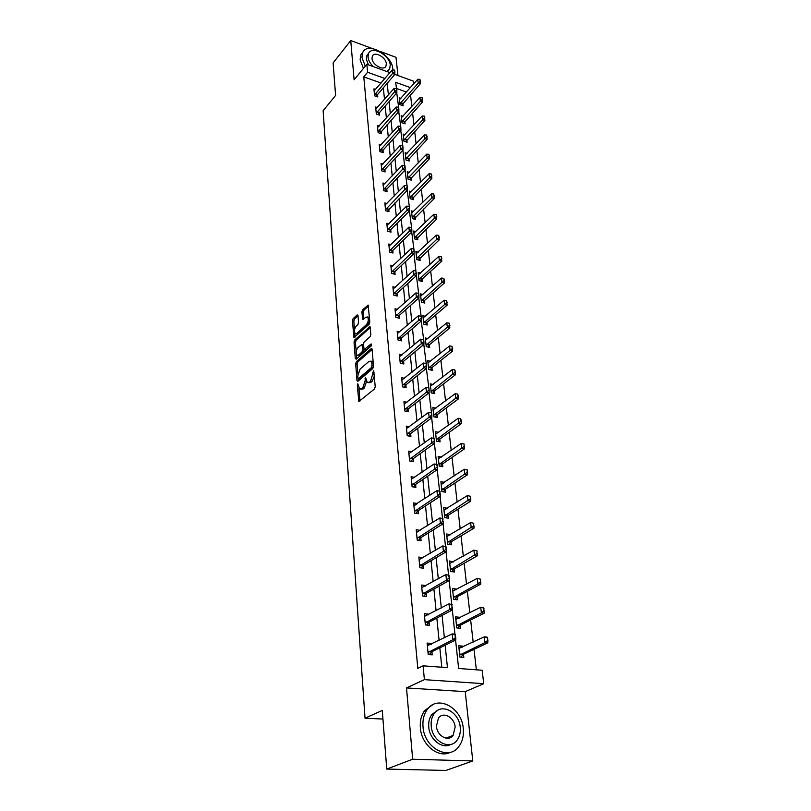 <?xml version="1.0" encoding="UTF-8"?>
<svg xmlns="http://www.w3.org/2000/svg" width="811" height="811" viewBox="0 0 811 811"><rect width="100%" height="100%" fill="white"/><g stroke="black" fill="none" stroke-linecap="round" stroke-linejoin="round"><path stroke-width="1.22" d="M357.813 383.826L357.327 385.316L358.807 401.536L374.5 388.976L375.229 386.786L373.709 370.637L370.597 381.16L369.34 382.224L367.312 382.437L365.467 377.318L365.122 380.815L362.831 387.688L361.594 388.733L359.628 388.945L357.813 383.826M451.899 736.611L452.153 735.749M358.006 315.57L357.104 314.952L353.109 318.682L352.43 320.771L353.941 337.64L369.117 324.299L369.816 322.149L368.174 305.118L362.588 309.843L361.888 311.951L362.73 319.605L365.822 317.243L367.545 316.969C368.823 319.27 368.447 321.835 366.43 324.643L356.85 333.382L355.208 333.635C353.951 331.354 354.306 328.82 356.282 326.032L357.854 324.582L358.553 322.474L358.006 315.57M381.099 83.026L363.784 76.873L367.596 72.27L366.846 64.282L389.929 72.635M386.735 769.071L412.657 759.228L472.783 760.941L445.928 770.45L386.735 769.071L382.285 710.436L365.021 718.201L323.123 110.732L335.592 95.434L333.118 62.923L350.737 40.55L354.113 79.792L366.846 64.282M472.783 760.941L465.22 691.651L406.514 687.931L412.657 759.228M406.514 687.931L424.396 679.659L423.099 665.831L447.459 667.656L445.148 645.211M363.784 76.873L417.797 668.365L423.099 665.831M356.384 361.665L355.684 363.774L356.962 380.541L357.884 381.282L372.796 368.539L373.526 366.369L372.097 349.379L371.144 348.689L356.384 361.665L357.803 361.97L357.104 364.088L357.864 374.135M355.289 358.503L354.042 342.07L354.731 339.961L369.968 326.64L370.85 334.487L370.14 336.636L364.129 342.009L363.429 344.138L364.109 349.622L371.022 343.986L371.185 345.973L356.201 359.202L355.289 358.503L356.647 358.797M397.968 75.555L395.981 57.307L379.903 51.357M372.411 48.579L350.737 40.55M365.021 718.201L382.944 719.053M441.792 667.23L439.836 647.817M439.086 640.426L436.835 618.083M436.095 610.724L433.905 589.06M433.165 581.72L431.046 560.705M430.306 553.406L428.249 533.009M427.519 525.731L425.522 505.942M424.792 498.694L422.855 479.483M422.125 472.255L420.24 453.602M419.51 446.415L417.685 428.299M416.966 421.142L415.191 403.554M414.472 396.427L412.748 379.335M412.029 372.239L410.356 355.623M409.646 348.568L408.014 332.429M407.304 325.393L405.723 309.701M405.013 302.706L403.472 287.449M402.773 280.484L401.273 265.653M400.573 258.719L399.124 244.293M398.424 237.4L397.005 223.37M396.315 216.496L394.937 202.851M394.247 196.019L392.909 182.739M392.22 175.936L390.922 163.021M390.233 156.249L388.966 143.679M388.287 136.937L387.05 124.712M386.381 118.001L385.174 106.089M384.505 99.418L383.329 87.831M431.199 644.35L431.107 643.417L427.103 643.072L428.208 654.548L432.222 654.872L431.918 651.689L429.252 654.629M428.32 614.86L428.249 614.12L424.285 613.714L425.359 624.926L429.343 625.301L429.029 622.169M425.511 586.049L425.461 585.501L421.538 585.045L422.582 595.994L426.525 596.43L426.221 593.338L423.798 596.126M422.764 557.917L418.841 557.045L419.875 567.741L423.768 568.217L423.474 565.176L421.162 567.893M420.078 530.414L416.215 529.674L417.219 540.126L421.081 540.653L420.787 537.652L418.588 540.308M414.735 505.304L417.452 503.509L413.651 502.921L414.634 513.14L418.456 513.708L418.162 510.748L416.053 513.353M414.756 477.365L411.136 476.756L412.1 486.752L415.881 487.37L415.597 484.441L413.58 486.995M412.089 451.788L408.683 451.18L409.626 460.952L413.367 461.601L413.083 458.722L411.147 461.216M409.504 426.768L406.281 426.15L407.203 435.71L410.913 436.409L410.63 433.561M406.99 402.286L403.929 401.668L404.831 411.025L408.501 411.755L408.227 408.947L406.443 411.339M404.537 378.331L401.638 377.703L402.509 386.857L406.149 387.628L405.875 384.85M402.144 354.873L399.377 354.245L400.239 363.206L403.848 364.007L403.574 361.27L401.911 363.581M399.813 331.902L397.177 331.273L398.019 340.052L401.587 340.884L401.323 338.187L399.722 340.448M397.542 309.407L395.018 308.778L395.839 317.375L399.377 318.236L399.113 315.57L397.562 317.8M395.322 287.368L392.899 286.749L393.71 295.163L397.218 296.056L396.954 293.42M393.153 265.785L390.831 265.156L391.622 273.408L395.099 274.331L394.835 271.726L393.386 273.875M391.034 244.628L388.804 243.999L389.574 252.089L393.021 253.032L392.767 250.457L391.358 252.576M388.966 223.887L386.806 223.268L387.567 231.196L390.983 232.159L390.73 229.625L389.371 231.703M386.938 203.551L384.86 202.932L385.6 210.708L388.986 211.701L388.743 209.187M384.951 183.621L382.944 183.002L383.674 190.626L387.029 191.639L386.786 189.156L385.499 191.173M383.005 164.065L381.069 163.447L381.788 170.928L385.103 171.962L384.87 169.509L383.613 171.496M381.099 144.885L379.234 144.277L379.933 151.606L383.228 152.661L382.985 150.238L381.768 152.194M379.234 126.07L377.419 125.462L378.119 132.649L381.373 133.734L381.14 131.331M377.409 107.599L375.655 106.991L376.324 114.057L379.558 115.152L379.335 112.78L378.179 114.686M375.615 89.474L373.912 88.875L374.581 95.81L377.784 96.925L377.551 94.573L376.436 96.448M476.351 669.815L474.009 649.347M473.178 642.14L470.644 619.989M469.822 612.812L467.359 591.32M466.538 584.173L464.145 563.31M463.334 556.184L461.013 535.929M460.202 528.843L457.951 509.166M457.14 502.11L454.951 483.001M454.15 475.976L452.021 457.404M451.22 450.419L449.152 432.375M448.361 425.41L446.354 407.872M445.553 400.948L443.607 383.897M442.816 377.003L440.91 360.419M440.13 353.555L438.285 337.437M437.504 330.614L435.71 314.932M434.929 308.129L433.175 292.872M432.405 286.111L430.702 271.269M429.931 264.538L428.279 250.092M427.509 243.401L425.907 229.341M425.136 222.68L423.575 208.995M422.815 202.365L421.284 189.044M420.534 182.445L419.044 169.469M418.294 162.91L416.844 150.268M416.104 143.75L414.695 131.443M413.945 124.945L412.576 112.952M411.836 106.494L410.498 94.816M406.524 92.059L396.64 88.541M462.696 647.158L462.574 646.124L458.702 645.789L459.928 657.103L463.821 657.417L463.476 654.295M459.492 618.083L459.401 617.252L455.559 616.867L456.755 627.907L460.618 628.272L460.273 625.21M456.37 589.688L456.289 589.029L452.487 588.593L453.663 599.39L457.475 599.805L457.151 596.784M453.308 561.942L449.487 560.969L450.632 571.522L454.413 571.988L454.089 569.008M450.328 534.814L446.557 533.962L447.682 544.282L451.423 544.789L451.098 541.849M447.408 508.294L443.698 507.564L444.793 517.651L448.493 518.199L448.179 515.299M442.036 484.015L444.55 482.342L440.89 481.734L441.965 491.598L445.634 492.196L445.32 489.337M441.61 457.09L438.143 456.471L439.197 466.122L442.836 466.761L442.522 463.933M438.741 432.375L435.466 431.746L436.49 441.194L440.089 441.863L439.785 439.075M435.943 408.176L432.841 407.548L433.844 416.793L437.413 417.503L437.109 414.756M433.216 384.485L430.266 383.856L431.249 392.909L434.787 393.649L434.483 390.943M430.56 361.29L427.752 360.662L428.705 369.522L432.212 370.303L431.918 367.616M427.965 338.572L425.278 337.934L426.221 346.621L429.698 347.432L429.404 344.787M425.43 316.32L422.866 315.682L423.788 324.187L427.225 325.029L426.941 322.413M422.957 294.505L420.493 293.876L421.406 302.209L424.812 303.071L424.528 300.496M420.544 273.135L418.182 272.496L419.064 280.667L422.44 281.559L422.166 279.014M418.182 252.18L415.901 251.552L416.773 259.561L420.118 260.473L419.845 257.959M415.861 231.642L413.671 231.003L414.522 238.86L417.847 239.803L417.574 237.319M413.6 211.499L411.491 210.87L412.323 218.564L415.617 219.538L415.344 217.074M411.38 191.741L409.342 191.112L410.163 198.665L413.428 199.658L413.164 197.225M409.21 172.358L407.244 171.729L408.045 179.14L411.278 180.154L411.015 177.751M407.081 153.34L405.176 152.711L405.966 159.99L409.17 161.024L408.916 158.652M404.993 134.677L403.148 134.058L403.929 141.195L407.102 142.249L406.848 139.897M402.945 116.358L401.161 115.74L401.921 122.745L405.074 123.819L404.821 121.498M400.948 98.374L399.215 97.766L399.955 104.639L403.087 105.724L402.834 103.433M394.815 74.409L413.336 81.11L413.671 83.959M455.579 640.112L458.631 668.487L482.16 670.251L483.731 683.693L424.396 679.659M465.22 691.651L483.731 683.693M384.951 78.495L367.596 72.27M444.387 637.791L442.066 615.346M441.306 607.956L439.065 586.191M438.305 578.821L436.125 557.715M435.365 550.375L433.256 529.897M432.506 522.588L430.448 502.719M429.698 495.44L427.711 476.148M426.961 468.9L425.035 450.176M424.285 442.958L422.409 424.782M421.669 417.594L419.855 399.935M419.115 392.788L417.341 375.635M416.611 368.518L414.897 351.852M414.157 344.766L412.495 328.567M411.765 321.511L410.143 305.777M409.413 298.752L407.842 283.455M407.122 276.47L405.581 261.588M404.861 254.634L403.371 240.178M402.661 233.254L401.212 219.183M400.502 212.3L399.093 198.614M398.383 191.761L397.005 178.45M396.305 171.628L394.967 158.682M394.268 151.89L392.97 139.289M392.271 132.538L391.014 120.281M390.314 113.56L389.087 101.618M388.398 94.938L387.192 83.31M410.437 87.618L395.596 82.306L396.832 90.285L396.64 88.5L394.116 88.338L375.848 109.039M396.731 92.87L398.85 109.019L398.647 107.204L396.103 107.022L377.622 127.52M398.748 111.604L400.908 128.128L400.705 126.273L398.13 126.07L379.426 146.355M400.796 130.713L403.006 147.602L402.803 145.716L400.198 145.493L381.271 165.556M402.895 150.187L404.537 165.424M405.034 170.057L407.325 187.746L407.112 185.78L404.456 185.506L385.063 205.082M407.213 190.321L409.555 208.427L409.342 206.42L406.656 206.116L387.019 225.438M409.433 211.002L411.826 229.533L411.613 227.486L408.886 227.161L389.006 246.199M411.704 232.098L414.147 251.075L413.924 248.977L411.177 248.632L391.044 267.377M414.015 253.64L415.871 270.823M416.388 275.628L418.942 295.528L418.709 293.349L415.891 292.943L395.231 311.049M418.8 298.083L421.416 318.47L421.173 316.239L418.324 315.803L397.4 333.564M421.264 321.014L423.94 341.907L423.697 339.637L420.818 339.16L399.6 356.566M423.788 344.442L426.515 365.862L426.272 363.531L423.352 363.034L401.861 380.045M426.363 368.387L429.151 390.344L428.897 387.962L425.947 387.435L404.162 404.04M428.989 392.859L431.847 415.374L431.594 412.941L428.603 412.373L406.514 428.553M431.685 417.878L433.885 438.356M434.432 443.455L436.683 464.419M437.251 469.62L439.552 491.071M440.13 496.393L442.492 518.361M443.07 523.794L445.492 546.279M446.091 551.845L448.564 574.877M449.182 580.554L451.717 604.154M452.345 609.973L454.941 634.161M462.574 646.124L458.925 647.877M431.107 643.417L427.316 645.303M428.249 614.12L424.518 616.107M459.401 617.252L455.802 619.087M425.461 585.501L421.781 587.58M456.289 589.029L452.751 590.955M422.724 557.542L419.317 559.58M453.258 561.455L449.76 563.463M420.057 530.212L416.996 532.148M450.287 534.5L447.094 536.426M447.388 508.132L444.519 509.957M360.804 389.179L363.034 389.027L361.594 388.733M366.562 381.251L364.271 387.993L363.034 389.027M368.508 382.691L370.779 382.528L369.34 382.224M374.337 376.091L372.036 381.464L370.779 382.528M358.918 387.84L359.932 401.05M372.107 349.419L357.803 361.97M358.209 378.565L358.381 380.856L356.962 380.541M357.975 377.997L358.624 378.504L371.702 367.302L372.036 363.683L371.032 361.148L368.975 361.392L360.074 369.106L357.823 375.919L357.975 377.997M358.442 378.605L360.043 378.808L358.624 378.504M373.496 367.079L360.043 378.808M373.212 362.669L372.462 361.463L371.144 361.25M356.698 358.766L356.353 354.336M356.161 351.761L355.441 342.384L354.042 342.07M370.262 327.492L356.13 340.285L355.441 342.384M364.453 349.703L366.156 349.865L371.661 345.01M357.986 347.503C355.978 350.301 355.623 352.876 356.921 355.218L358.574 355.005L361.959 352.004L362.659 349.876L361.99 344.401L357.986 347.503M357.833 355.421L359.983 355.309L358.574 355.005M364.027 349.541L363.369 352.319L359.983 355.309M356.07 333.838L358.249 333.706L356.85 333.382M369.694 320.659L367.839 324.978L358.249 333.706M369.481 318.125L367.768 317.202M368.468 306L363.977 310.177L363.287 312.296L363.835 319.068M358.026 315.732L354.498 319.017L353.819 321.105L354.498 330.057M354.721 332.936L355.036 337.102M460.81 657.174L463.527 654.274L487.766 642.88L484.927 642.626L484.238 636.848L458.985 648.394M487.056 637.699L484.238 636.848L487.066 637.111L487.877 640.629L487.533 637.74M459.705 655.055L484.927 642.626L487.401 640.589M487.877 640.629L487.766 642.88M429.039 651.446L431.928 651.679L455.741 640.031L452.812 639.767L428.005 652.51M455.001 634.77L455.316 637.699L455.498 634.81L452.183 633.908L455.113 634.172L455.498 634.81M427.356 645.708L452.183 633.908L452.812 639.767L455.316 637.699M455.741 640.031L455.812 637.74M423.007 726.737C424.143 747.823 448.524 761.184 458.742 746.657C462.442 741.771 463.953 735.729 463.284 728.531C461.794 707.608 437.636 694.52 427.336 709.422C423.92 714.085 422.48 719.854 423.007 726.737M432.587 704.83L424.7 710.548C421.284 715.211 419.834 720.969 420.351 727.832C421.385 744.883 438.508 758.761 450.348 752.284M450.723 744.437C442.208 749.486 429.536 739.48 428.745 726.991C428.35 722.003 429.394 717.826 431.888 714.44L437.899 710.243M431.209 725.987C432.081 741.183 449.649 750.804 457.009 740.291C459.644 736.793 460.719 732.455 460.242 727.295C459.188 712.18 441.742 702.701 434.341 713.406C431.847 716.792 430.803 720.989 431.209 725.987M455.143 727.072C454.484 717.319 443.232 711.196 438.457 718.07L436.43 726.22C437.017 736.013 448.321 742.187 453.075 735.395L455.143 727.072M449.852 737.817L450.581 736.358M392.859 70.01L392.788 68.753C392.078 55.006 367.626 41.462 362.801 52.35L361.929 57.51L365.295 66.178M362.669 52.512L360.976 54.621L360.094 59.771L363.45 68.428M388.276 70.608L387.455 71.743M368.427 64.86L366.298 59.102L366.937 55.361L368.174 53.84M386.665 71.459L389.604 69.036L390.253 65.154C389.746 55.239 372.087 45.446 368.63 53.273L368.001 57.013C368.407 60.318 370.161 63.511 373.253 66.603M386.33 63.714C386.016 57.317 374.621 51.012 372.401 56.05L371.996 58.473C372.269 64.9 383.725 71.226 385.914 66.208L386.33 63.714M457.728 627.998L460.324 625.18L484.187 613.177L481.379 612.893L480.71 607.257L455.833 619.432M483.488 608.047L480.71 607.257L483.508 607.551L483.832 610.865L483.954 608.098M456.542 625.94L481.379 612.893L483.832 610.865M484.299 610.916L484.187 613.177M454.718 599.511L457.191 596.754L480.7 584.184L477.922 583.859L477.263 578.355L452.761 591.138M480 579.095L477.263 578.355L480.467 579.155L480.335 581.852L480.467 579.155M453.461 597.494L477.922 583.859L480.335 581.852M480.801 581.903L480.7 584.184M452.072 607.53L451.768 604.671L452.072 607.53L449.598 609.588L452.497 609.892L429.049 622.159L426.495 625.028M424.538 616.33L448.99 603.871L449.598 609.588L425.177 622.96M451.768 604.671L448.99 603.871L452.254 604.722M452.497 609.892L452.558 607.581M423.403 593.013L426.241 593.328L449.335 580.473L446.466 580.129L422.399 594.108M448.615 575.303L449.385 578.152L449.091 575.354L445.868 574.543L449.091 575.354M421.781 587.63L445.868 574.543L446.466 580.129L448.909 578.091M449.335 580.473L449.385 578.152M451.778 571.664L454.13 568.977L477.294 555.87L474.536 555.505L473.898 550.122L449.76 563.483M476.604 550.821L473.898 550.122L477.061 550.882L476.929 553.507L477.061 550.882M450.44 569.697L476.929 553.507M477.385 553.568L477.294 555.87M448.888 544.445L451.139 541.819L473.959 528.204L471.232 527.799L470.613 522.548L446.831 536.446M473.279 523.196L470.613 522.548L473.736 523.267L473.594 525.822L473.736 523.267M447.49 542.518L473.594 525.822M474.05 525.893L473.959 528.204M446.07 517.844L448.219 515.269L470.704 501.168L468.008 500.732L467.4 495.592L443.962 510.007M470.035 496.2L467.4 495.592L470.481 496.271L470.796 498.846L470.481 496.271M444.6 515.948L470.339 498.765M470.796 498.846L470.704 501.168M420.686 564.811L423.484 565.166L446.243 551.754L443.404 551.368L419.703 565.916M445.523 546.624L446.293 549.412L445.999 546.685L442.816 545.925L445.999 546.685M419.094 559.59L442.816 545.925L443.404 551.368L445.817 549.351M446.243 551.754L446.293 549.412M418.03 537.257L420.808 537.642L443.222 523.703L440.414 523.288L417.057 538.372M442.512 518.614L442.796 521.28L442.978 518.685L439.846 517.965L442.978 518.685M416.459 532.188L439.846 517.965L440.414 523.288L442.796 521.28M443.222 523.703L443.272 521.351M415.425 510.322L418.182 510.737L440.282 496.302L437.494 495.856L414.472 511.457M439.572 491.253L439.856 493.858L440.038 491.334L436.936 490.645L440.038 491.334M413.894 505.405L436.936 490.645L437.494 495.856L439.856 493.858M440.282 496.302L440.312 493.929M412.89 483.985L415.607 484.431L437.393 469.518L434.635 469.042L411.947 485.13M436.693 464.521L437.433 467.146L437.159 464.602L434.098 463.963L437.159 464.602M411.38 479.22L434.098 463.963L434.635 469.042L436.967 467.065M437.393 469.518L437.433 467.146M410.407 458.235L413.103 458.712L434.574 443.353L431.847 442.847L409.474 459.391M433.885 438.396L434.605 440.961L434.341 438.477L431.32 437.879L434.341 438.477M408.916 453.602L431.32 437.879L431.847 442.847L434.159 440.88M434.574 443.353L434.605 440.961M431.401 415.283L429.12 417.229L431.827 417.766L410.65 433.55L408.764 436.004M428.603 412.373L429.12 417.229L407.061 434.209M431.827 417.766L431.847 415.374M405.601 408.409L408.247 408.937L429.131 392.747L426.454 392.179L404.689 409.575M428.705 390.243L426.454 392.179L425.947 387.435M429.131 392.747L429.151 390.344M426.079 365.761L423.849 367.687L426.495 368.275L405.895 384.84L404.152 387.202M423.352 363.034L423.849 367.687L402.378 385.468M426.495 368.275L426.515 365.862M400.999 360.682L403.594 361.26L423.92 344.33L421.294 343.712L400.117 361.868M423.504 341.806L421.294 343.712L420.818 339.16M423.92 344.33L423.94 341.907M398.769 337.569L401.344 338.167L421.406 320.892L418.8 320.264L397.897 338.765M420.98 318.358L418.8 320.264L418.324 315.803M421.406 320.892L421.416 318.47M396.589 314.932L399.134 315.56L418.932 297.961L416.357 297.302L395.727 316.138M418.506 295.417L416.357 297.302L415.891 292.943M418.932 297.961L418.942 295.528M416.094 272.952L415.861 270.813L416.094 272.952L413.965 274.828L416.519 275.507L396.974 293.41L395.454 295.61M393.122 288.99L413.509 270.55L413.965 274.828L393.599 293.977M415.861 270.813L413.509 270.55M416.519 275.507L416.519 273.064M392.352 271.046L394.856 271.715L414.147 253.508L411.623 252.809L391.51 272.263M413.732 250.954L411.623 252.809L411.177 248.632M414.147 253.508L414.147 251.075M390.304 249.768L392.777 250.447L411.836 231.976L409.322 231.257L389.473 250.984M411.41 229.412L409.322 231.257L408.886 227.161M411.836 231.976L411.826 229.533M388.297 228.905L390.75 229.604L409.565 210.87L407.081 210.13L387.465 230.131M409.139 208.305L407.081 210.13L406.656 206.116M409.565 210.87L409.555 208.427M406.919 187.615L404.871 189.439L407.335 190.19L387.415 211.235M404.456 185.506L404.871 189.439L385.509 209.684M407.335 190.19L407.325 187.746M384.384 188.405L386.796 189.145L405.155 169.925L402.712 169.154L383.583 189.642M404.527 165.414L405.145 167.471L404.932 165.545L402.307 165.302L383.147 185.131M404.74 167.35L402.712 169.154L402.307 165.302M405.155 169.925L405.145 167.471M382.488 168.749L384.88 169.499L403.016 150.055L400.604 149.265L381.697 169.986M402.601 147.47L400.604 149.265L400.198 145.493M403.016 150.055L403.006 147.602M380.633 149.457L382.995 150.228L400.918 130.581L398.525 129.77L379.842 150.704M400.502 127.996L398.525 129.77L398.13 126.07M400.918 130.581L400.908 128.128M443.303 491.821L445.361 489.307L467.531 474.739L464.855 474.273L464.257 469.255L441.154 484.147M466.852 469.812L464.257 469.255L467.298 469.893L467.156 472.326L467.298 469.893M441.782 489.966L467.156 472.326M467.602 472.397L467.531 474.739M440.586 466.366L442.563 463.902L464.419 448.899L461.773 448.402L461.185 443.495L438.406 458.854M463.75 444.012L461.185 443.495L464.196 444.093L464.044 446.466L464.196 444.093M439.025 464.541L464.044 446.466M464.49 446.547L464.419 448.899M437.92 441.458L439.826 439.045L461.378 423.626L458.752 423.099L458.185 418.304L435.72 434.108M461.439 421.274L460.719 418.78L461.378 423.626M436.328 439.674L461.003 421.183M458.185 418.304L460.719 418.78M435.314 417.087L437.149 414.725L458.397 398.9L455.802 398.353L455.245 393.659L433.094 409.879M458.458 396.538L457.749 394.095L458.397 398.9M433.682 415.323L458.033 396.447M455.245 393.659L457.749 394.095M432.76 393.223L434.524 390.902L455.488 374.712L452.913 374.145L452.366 369.542L430.519 386.158M455.549 372.34L454.839 369.948L455.488 374.712M431.097 391.49L455.123 372.249M452.366 369.542L454.839 369.948M430.256 369.867L431.959 367.586L452.639 351.041L450.095 350.443L449.558 345.942L427.995 362.933M452.69 348.659L452.001 346.317L452.639 351.041M428.563 368.164L452.264 348.568M449.558 345.942L452.001 346.317M427.802 346.986L429.445 344.746L449.852 327.867L447.327 327.249L446.8 322.839L425.522 340.194M449.902 325.485L449.213 323.173L449.852 327.867M426.079 345.304L449.476 325.383M446.8 322.839L449.213 323.173M425.39 324.582L426.981 322.383L447.125 305.179L444.621 304.53L444.104 300.222L423.109 317.912M447.165 302.787L446.486 300.526L447.125 305.179M423.656 322.92L446.749 302.675M444.104 300.222L446.486 300.526M423.028 302.625L424.569 300.455L444.448 282.958L441.965 282.289L441.458 278.072L420.737 296.076M444.489 280.565L443.82 278.335L444.448 282.958M421.274 300.982L444.073 280.454M441.458 278.072L443.82 278.335M420.716 281.103L422.196 278.984L441.823 261.183L439.369 260.503L438.873 256.367L418.415 274.676M441.863 258.79L441.204 256.6L441.823 261.183M418.932 279.491L441.458 258.679M438.873 256.367L441.204 256.6M418.446 260.017L439.258 239.863L436.825 239.154L436.338 235.099L416.134 253.701M439.298 237.461L438.639 235.312L439.258 239.863M416.651 258.425L438.883 237.339M436.338 235.099L438.639 235.312M416.215 239.336L436.744 218.96L434.331 218.24L433.855 214.266L413.904 233.142M436.774 216.557L436.136 214.449L436.744 218.96M414.411 237.765L436.369 216.436M433.855 214.266L436.136 214.449M414.026 219.071L434.28 198.472L431.888 197.732L431.422 193.839L411.714 212.979M434.311 196.069L433.672 194.001L434.28 198.472M412.211 217.51L433.905 195.948M431.422 193.839L433.672 194.001M411.876 199.182L431.868 178.39L429.485 177.639L429.029 173.818L409.565 193.2M431.888 175.987L431.259 173.949L431.868 178.39M410.052 197.651L431.493 175.855M429.029 173.818L431.259 173.949M409.768 179.677L429.495 158.692L427.133 157.932L426.687 154.181L407.467 173.797M429.516 156.29L428.897 154.283L429.495 158.692M407.943 178.167L429.12 156.158M426.687 154.181L428.897 154.283M407.7 160.548L427.164 139.38L424.832 138.6L424.396 134.93L405.399 154.759M427.184 136.978L426.576 135.011L427.164 139.38M405.865 159.047L426.799 136.846M424.396 134.93L426.576 135.011M405.672 141.773L424.893 120.444L422.572 119.643L422.146 116.034L403.371 136.086M424.903 118.031L424.295 116.095L424.893 120.444M403.827 140.283L424.518 117.899M422.146 116.034L424.295 116.095M403.675 123.343L422.653 101.851L420.351 101.04L419.936 97.502L401.384 117.747M422.663 99.449L422.065 97.543L422.653 101.851M401.83 121.873L422.278 99.307M419.936 97.502L422.065 97.543M398.454 108.887L396.488 110.651L398.87 111.472L379.964 133.268M396.103 107.022L396.488 110.651L378.027 131.787M398.87 111.472L398.85 109.019M377.014 111.979L379.345 112.77L396.853 92.738L394.491 91.907L376.253 113.216M396.437 90.143L394.491 91.907L394.116 88.338M396.853 92.738L396.832 90.285M401.719 105.248L420.453 83.614L418.182 82.793L417.766 79.316L399.428 99.743M420.463 81.201L419.875 79.336L420.453 83.614M399.864 103.798L420.088 81.07M417.766 79.316L419.875 79.336M375.26 93.752L377.571 94.563L394.866 74.348L392.534 73.507L374.5 94.999M394.268 70.01L394.845 71.905L394.663 70.151L392.159 70.01L374.104 90.903M394.46 71.763L392.534 73.507L392.159 70.01M394.866 74.348L394.845 71.905M358.553 385.57L357.327 385.316M374.033 372.482L372.746 372.208M366.227 379.082L364.96 378.818M364.271 387.993L362.831 387.688M366.511 381.099L365.122 380.815M372.036 381.464L370.597 381.16M374.206 374.489L372.908 374.206M359.922 400.979L358.492 400.695M371.985 348.872L371.144 348.689M357.104 364.088L355.684 363.774M373.141 367.616L371.702 367.302M373.496 366.065L372.208 365.781M373.324 363.967L372.036 363.683M356.13 340.285L354.731 339.961M370.161 326.934L369.319 326.742M366.156 349.865L364.737 349.541M371.61 344.117L371.022 343.986M363.369 352.319L361.959 352.004M364.078 350.19L362.659 349.876M363.531 345.445L362.284 345.162M367.839 324.978L366.43 324.643M363.723 319.179L362.446 318.875M363.287 312.296L361.888 311.951M363.977 310.177L362.588 309.843M368.376 305.433L367.525 305.23M354.944 337.194L353.647 336.889M353.819 321.105L352.43 320.771M354.498 319.017L353.109 318.682M357.925 315.155L357.104 314.952M463.527 654.274L460.719 654.041M463.213 654.518L460.405 654.284M428.725 651.689L431.624 651.932M460.324 625.18L457.546 624.916M460.009 625.433L457.232 625.159M457.191 596.754L454.444 596.45M456.887 597.008L454.14 596.703M425.887 622.138L428.745 622.412M426.191 621.885L429.049 622.159M423.099 593.277L425.937 593.591M454.13 568.977L451.413 568.643M453.825 569.241L451.109 568.896M451.139 541.819L448.453 541.454M450.845 542.093L448.148 541.718M448.219 515.269L445.553 514.873M447.925 515.543L445.259 515.137M420.392 565.074L423.19 565.429M417.736 537.521L420.514 537.906M415.141 510.595L417.888 511.011M412.606 484.268L415.323 484.714M410.123 458.519L412.819 458.996M407.7 433.338L410.366 433.834M407.974 433.054L410.65 433.55M405.328 408.693L407.974 409.22M403.006 384.586L405.622 385.134M403.28 384.292L405.895 384.84M400.735 360.976L403.32 361.554M398.505 337.873L401.08 338.471M396.326 315.246L398.87 315.864M394.197 293.075L396.711 293.714M394.45 292.771L396.974 293.41M392.098 271.361L394.602 272.02M390.05 250.082L392.524 250.761M388.043 229.219L390.496 229.918M386.077 208.772L388.51 209.491M386.32 208.457L388.753 209.177M384.15 188.73L386.553 189.46M382.255 169.063L384.637 169.813M380.4 149.782L382.762 150.552M445.361 489.307L442.715 488.871M445.067 489.58L442.431 489.145M442.563 463.902L439.947 463.446M442.279 464.186L439.663 463.72M439.826 439.045L437.23 438.558M439.542 439.329L436.957 438.842M437.149 414.725L434.574 414.208M436.865 415.009L434.301 414.492M434.524 390.902L431.979 390.365M434.25 391.196L431.705 390.659M431.959 367.586L429.435 367.028M431.685 367.88L429.161 367.322M429.445 344.746L426.941 344.168M429.171 345.05L426.677 344.462M426.981 322.383L424.508 321.774M426.718 322.677L424.244 322.068M424.569 300.455L422.115 299.837M424.305 300.759L421.852 300.131M422.196 278.984L419.774 278.335M421.943 279.288L419.51 278.639M419.885 257.928L417.472 257.259M419.632 258.233L417.219 257.563M417.604 237.278L415.222 236.599M417.361 237.593L414.968 236.913M415.384 217.044L413.012 216.344M415.131 217.348L412.769 216.649M413.194 197.185L410.842 196.475M412.951 197.499L410.599 196.789M411.045 177.721L408.724 176.98M410.812 178.035L408.48 177.295M408.947 158.611L406.635 157.861M408.703 158.926L406.402 158.186M406.879 139.857L404.598 139.097M406.646 140.181L404.354 139.421M404.851 121.457L402.591 120.687M404.618 121.782L402.347 121.001M378.575 130.865L380.917 131.646M378.808 130.541L381.15 131.321M376.791 112.303L379.112 113.094M402.864 103.392L400.614 102.612M402.631 103.717L400.381 102.926M375.037 94.086L377.338 94.887M372.462 361.463L371.032 361.148M363.399 344.716L361.99 344.401M368.944 317.304L367.545 316.969M445.938 738.162L453.075 735.395M431.888 714.44L434.341 713.406M427.336 709.422L424.7 710.548M385.073 67.212L385.914 66.208M366.937 55.361L368.63 53.273M362.801 52.35L360.976 54.621"/></g></svg>
